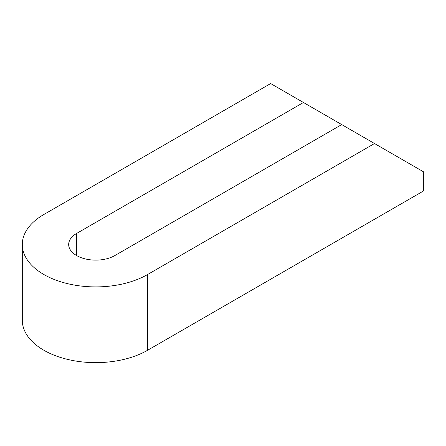 <?xml version="1.0" encoding="UTF-8"?>
<svg xmlns="http://www.w3.org/2000/svg" width="446" height="446" viewBox="0 0 446 446"><rect width="100%" height="100%" fill="white"/><g stroke="black" fill="none" stroke-linecap="round" stroke-linejoin="round"><path stroke-width="0.67" d="M374.506 143.523L270.65 83.558L43.808 214.526A73.434 42.398 180 0 0 22.3 244.508L22.3 320.245A73.434 42.398 0 0 0 67.636 359.415A73.434 42.398 0 0 0 147.665 350.227L423.7 190.86L423.7 171.922L374.506 143.523L147.665 274.485A73.434 42.398 180 0 1 67.636 283.678A73.434 42.398 180 0 1 22.3 244.508M303.447 102.496L76.606 233.459A27.055 15.621 0 0 0 68.678 244.508A27.055 15.621 0 0 0 85.381 258.936A27.055 15.621 0 0 0 114.867 255.552L341.708 124.585M76.606 233.459L76.606 255.552M147.665 274.485L147.665 350.227"/></g></svg>
